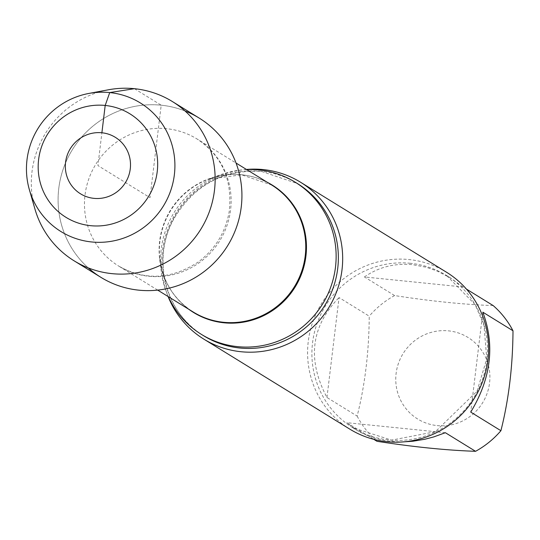 <?xml version="1.0" encoding="UTF-8"?>
<svg xmlns="http://www.w3.org/2000/svg" width="540" height="540" viewBox="0 0 540 540"><rect width="100%" height="100%" fill="white"/><g stroke="black" fill="none" stroke-linecap="round" stroke-linejoin="round"><path stroke-width="0.41" stroke-dasharray="2.7 2.03" d="M326.963 397.487L339.053 297.56L369.232 316.17C368.995 351.824 364.966 385.135 357.143 416.097L326.963 397.487C306.929 359.741 310.959 326.43 339.053 297.56M445.365 432.709L346.788 422.685L373.815 439.351M404.028 441.842C385.979 442.206 370.183 438.291 356.65 430.103L346.788 422.685M482.821 312.174L470.725 412.101M493.175 305.579C464.177 304.587 431.318 301.246 394.598 295.562L364.419 276.953L462.996 286.976L466.452 289.103M364.419 276.953C378.621 267.104 394.7 263.014 412.655 264.674L426.411 267.287L437.306 271.1L450.475 277.925L462.996 286.976M437.103 425.588A47.918 46.751 -58.3 0 0 489.76 373.451A47.918 46.751 -58.3 0 0 429.881 332.762A47.918 46.751 -58.3 0 0 401.058 401.092A47.918 46.751 -58.3 0 0 437.103 425.588M184.991 110.97A93.575 91.287 -58.3 0 0 161.204 105.199A93.575 91.287 -58.3 0 0 58.772 188.413A93.575 91.287 -58.3 0 0 88.243 267.887M246.665 169.58A89.39 87.203 -58.3 0 0 219.463 175.109A89.39 87.203 -58.3 0 0 161.035 269.879A89.39 87.203 -58.3 0 0 168.311 296.663M246.456 169.452A92.158 89.903 -58.3 0 0 162.304 251.532A92.158 89.903 -58.3 0 0 168.102 296.534M446.472 272.207A92.158 89.903 -58.3 0 0 409.131 259.565A92.158 89.903 -58.3 0 0 308.252 341.516A92.158 89.903 -58.3 0 0 349.745 429.091M394.598 295.562A89.39 87.203 -58.3 0 0 369.232 316.17M357.143 416.097A89.39 87.203 -58.3 0 0 376.967 441.295M199.118 118.031A93.575 91.287 -58.3 0 0 58.772 188.413A93.575 91.287 -58.3 0 0 100.899 277.337M108.452 89.782A93.575 91.287 -58.3 0 0 31.988 171.895A93.575 91.287 -58.3 0 0 34.938 209.021M134.419 88.688L161.204 105.199L150.005 197.681L97.922 165.571L101.891 132.779M166.732 128.709A74.648 72.819 -58.3 0 0 88.742 179.111A74.648 72.819 -58.3 0 0 118.625 266.031A74.648 72.819 -58.3 0 0 219.787 240.705A74.648 72.819 -58.3 0 0 196.978 138.949A74.648 72.819 -58.3 0 0 166.732 128.709M267.287 182.297A74.871 73.035 -58.3 0 0 241.873 174.798A74.871 73.035 -58.3 0 0 208.744 179.118L241.637 174.825L271.613 184.964A74.648 72.819 -58.3 0 0 241.367 174.724A74.648 72.819 -58.3 0 0 163.377 225.126A74.648 72.819 -58.3 0 0 193.259 312.046C173.995 299.599 162.837 281.752 159.8 258.498A74.871 73.035 -58.3 0 0 188.933 309.373M219.463 175.109L208.744 179.118A74.871 73.035 -58.3 0 0 159.8 258.498L161.035 269.879M261.238 171.322A89.39 87.203 -58.3 0 0 167.846 231.68A89.39 87.203 -58.3 0 0 203.634 335.759C165.55 313.551 151.328 259.315 173.63 219.328C193.772 185.308 223.067 169.337 261.509 171.416L297.459 183.58A89.39 87.203 -58.3 0 0 261.238 171.322M410.407 263.291A89.39 87.203 -58.3 0 0 317.014 323.649A89.39 87.203 -58.3 0 0 352.802 427.734A89.39 87.203 -58.3 0 0 473.945 397.406A89.39 87.203 -58.3 0 0 446.634 275.549A89.39 87.203 -58.3 0 0 410.407 263.291M157.694 290.115L118.625 266.031C144.977 280.915 171.605 279.511 198.511 261.819C215.305 249.102 225.531 232.376 229.196 211.64C232.666 179.888 221.933 155.662 196.978 138.949L236.041 163.033M450.475 277.925L446.634 275.549L475.106 304.58L483.955 325.269L486.776 358.749L477.016 391.257L435.328 431.71L391.568 440.134L352.802 427.734L356.65 430.103"/><path stroke-width="0.81" d="M373.815 439.351L376.967 441.295C413.559 446.971 446.418 450.306 475.544 451.312L445.365 432.709L433.748 436.914L424.858 439.25L412.925 441.227L404.028 441.842M482.821 312.174C495.106 345.148 491.076 378.452 470.725 412.101L500.911 430.711C508.734 399.735 512.764 366.424 513 330.784L482.821 312.174M466.452 289.103L493.175 305.579A89.39 87.203 -58.3 0 1 513 330.784M88.243 267.887A93.575 91.287 -58.3 0 0 227.711 245.592A93.575 91.287 -58.3 0 0 184.991 110.97M168.311 296.663A89.39 87.203 -58.3 0 0 201.413 334.388A89.39 87.203 -58.3 0 0 322.556 304.067A89.39 87.203 -58.3 0 0 295.238 182.21A89.39 87.203 -58.3 0 0 259.018 169.952A89.39 87.203 -58.3 0 0 246.665 169.58M168.102 296.534A92.158 89.903 -58.3 0 0 203.789 339.107A92.158 89.903 -58.3 0 0 328.678 307.841A92.158 89.903 -58.3 0 0 300.517 182.216A92.158 89.903 -58.3 0 0 263.176 169.58A92.158 89.903 -58.3 0 0 246.456 169.452M203.789 339.107L349.745 429.091A92.158 89.903 -58.3 0 0 474.633 397.832A92.158 89.903 -58.3 0 0 446.472 272.207L300.517 182.216M475.544 451.312A89.39 87.203 -58.3 0 0 500.911 430.711M29.383 189.756L34.938 209.021A93.575 91.287 -58.3 0 0 74.115 260.82L100.899 277.337A93.575 91.287 -58.3 0 0 227.711 245.592A93.575 91.287 -58.3 0 0 199.118 118.031L172.334 101.52A93.575 91.287 -58.3 0 0 108.452 89.782L88.749 93.467A75.566 73.717 -58.3 0 0 27 159.779A75.566 73.717 -58.3 0 0 29.383 189.756A75.566 73.717 -58.3 0 0 118.463 239.733A75.566 73.717 -58.3 0 0 173.407 150.613A75.566 73.717 -58.3 0 0 88.749 93.467M65.576 162.284A33.176 32.366 -58.3 0 0 93.953 198.356A33.176 32.366 -58.3 0 0 130.268 168.858A33.176 32.366 -58.3 0 0 101.891 132.779A33.176 32.366 -58.3 0 0 65.576 162.284M38.617 159.543A60.824 59.333 -58.3 0 0 121.271 220.644A60.824 59.333 -58.3 0 0 133.873 116.519A60.824 59.333 -58.3 0 0 38.617 159.543M74.115 260.82A93.575 91.287 -58.3 0 0 200.927 229.082A93.575 91.287 -58.3 0 0 172.334 101.52M101.891 132.779L105.192 105.455L109.721 92.583L134.419 88.688M157.694 290.115L193.259 312.046A74.648 72.819 -58.3 0 0 294.422 286.72A74.648 72.819 -58.3 0 0 271.613 184.964L236.041 163.033M188.933 309.373A74.871 73.035 -58.3 0 0 295.083 287.132A74.871 73.035 -58.3 0 0 267.287 182.297M201.413 334.388L203.634 335.759A89.39 87.203 -58.3 0 0 324.776 305.438A89.39 87.203 -58.3 0 0 297.459 183.58L295.238 182.21"/></g></svg>
